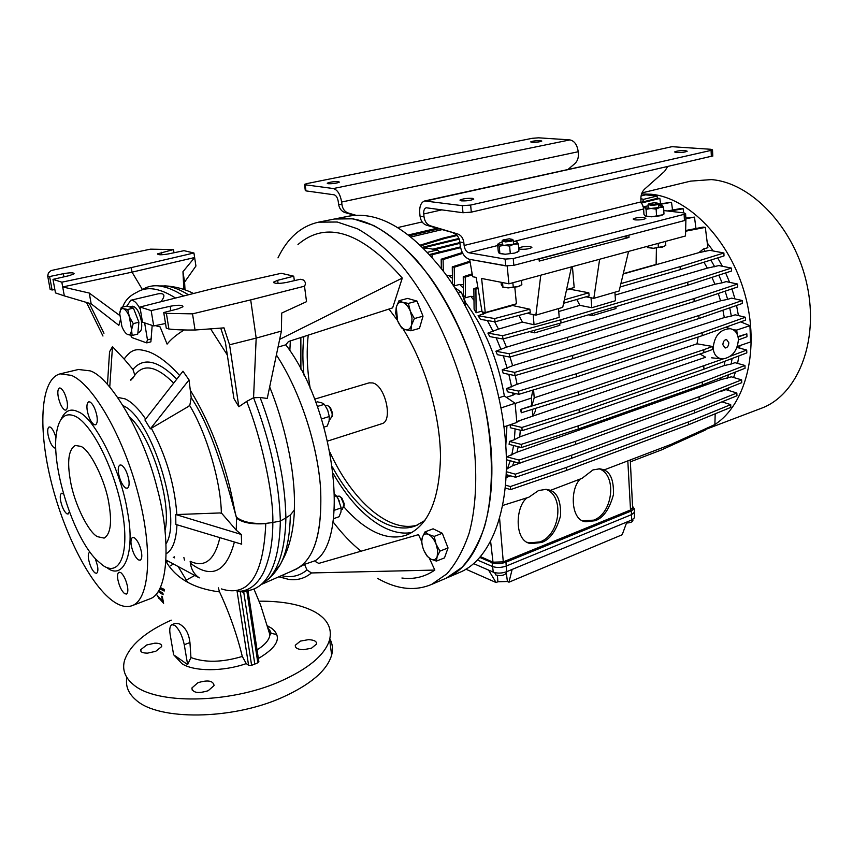 <?xml version="1.0" encoding="UTF-8"?>
<svg xmlns="http://www.w3.org/2000/svg" width="853" height="853" viewBox="0 0 853 853"><rect width="100%" height="100%" fill="white"/><g stroke="black" fill="none" stroke-linecap="round" stroke-linejoin="round"><path stroke-width="1.28" d="M411.594 324.982C410.4 328.725 408.352 330.292 405.431 329.684L410.89 330.783L411.594 324.982L414.387 318.553L410.346 311.26L412.02 318.009L411.594 324.982M465.056 303.337L463.083 295.97M410.89 330.783L419.463 328.373L423.013 316.186L417.021 301.088L407.595 298.422L399.001 300.704L396.282 307.123L395.653 312.934L397.562 320.675L401.539 327.861L405.164 329.599C402.104 328.469 399.567 325.494 397.562 320.675L396.282 307.123C397.466 303.231 399.588 301.631 402.627 302.325L399.001 300.704M465.173 304.318L465.162 301.333L462.678 295.031M408.384 303.401L402.627 302.325C405.719 303.38 408.288 306.366 410.346 311.26L408.384 303.401L417.021 301.088M423.013 316.186L414.387 318.553M329.375 419.335L330.442 419.004L332.201 415.336L332.105 413.513L329.684 407.233L327.392 405.282L325.196 405.516M328.81 406.22L330.474 407.734L332.478 412.959L332.041 416.701M341.275 509.763L342.405 509.369L343.866 504.39L341.093 497.651L339.217 496.094L336.722 496.339M340.304 496.83L341.914 498.152L344.228 503.75L343.844 507.119M388.947 309.063L397.423 320.301M402.936 328.714C425.359 364.764 440.095 414.984 440.479 456.344C439.583 499.357 428.494 525.501 407.201 534.799C397.37 538.403 386.793 537.561 375.491 532.293C364.647 527.133 354.112 518.656 343.887 506.853M353.185 218.816L334.419 219.018C364.519 213.964 396.389 233.327 430.029 277.086C461.324 320.429 484.92 384.575 490.486 442.387C497.491 512.205 477.691 565.123 446.332 578.121L461.857 567.448C471.101 557.137 478.64 543.617 484.483 526.866C494.516 490.997 493.716 441.364 481.295 390.343C467.785 339.419 443.709 291.673 415.912 259.376C401.816 244.555 387.699 233.242 373.561 225.448L353.185 218.816M377.431 578.302L381.44 580.477C399.279 589.636 415.976 590.958 431.511 584.465L446.876 573.824C456.003 563.502 463.435 549.929 469.15 533.104C478.949 497.032 477.915 446.993 465.311 395.493C451.632 344.079 427.46 295.81 399.694 263.129C385.62 248.138 371.545 236.686 357.46 228.775L337.223 222.015L318.606 222.153C301.056 226.098 287.514 238.008 277.993 257.873M401.902 578.025C413.876 579.592 424.847 576.937 434.817 570.071L311.452 572.949C304.702 578.494 297.057 580.626 288.506 579.347L279.07 576.681M361.022 551.209C351.233 543.308 341.882 533.477 332.958 521.737M381.813 423.728L381.877 423.706C393.222 421.286 385.481 385.919 372.889 382.954L369.146 382.848L314.629 399.161M445.021 578.686L431.511 584.465M289.849 350.626L290.329 340.923M434.817 570.071L429.358 558.214M421.649 541.474L418.492 534.639L318.787 563.385L316.047 561.978L315.45 560.624L304.5 564.355L294.52 569.889M278.035 347.075L285.83 344.815L288.474 341.52L392.625 307.88L402.296 278.057C361.118 231.451 326.347 220.266 297.974 244.523M311.452 572.949L306.973 569.975L304.5 564.355M402.296 278.057L279.656 339.377M293.517 570.23C313.424 562.191 322.455 534.991 320.6 488.609C317.551 444.189 299.766 390.535 276.383 354.944C299.094 389.544 316.612 441.236 320.323 484.952C322.978 530.63 315.045 558.651 296.535 569.004L294.818 569.751M285.83 344.815C334.557 408.79 350.274 537.667 315.45 560.624M531.952 142.355C536.494 142.376 539.768 141.95 541.794 141.065L540.514 140.617C535.993 140.596 532.72 141.022 530.705 141.897L531.952 142.355M328.096 183.726C332.958 183.832 336.722 183.299 339.387 182.126L338.492 181.614C333.64 181.508 329.876 182.041 327.221 183.214L328.096 183.726M305.971 190.891L305.182 184.802L333.363 188.545C337.532 189.846 340.294 194.345 341.637 202.033L341.968 204.688L338.588 204.187L338.257 201.543C337.585 197.715 336.21 195.465 334.131 194.804L305.971 190.891L305.289 190.454L304.532 184.621M568.141 169.321L574.837 163.616C577.364 161.26 578.537 158.093 578.377 154.126L578.206 151.738C577.236 144.839 574.474 140.884 569.9 139.903L538.552 137.813L532.123 138.325L306.92 183.576L304.51 184.387L305.182 184.802M338.588 204.187C339.291 208.516 341.413 211.299 344.964 212.536L354.56 215.34M355.818 215.244L348.344 213.058C344.793 211.821 342.671 209.028 341.968 204.688M509.284 238.797L512.354 239.384C511.821 240.194 509.636 240.695 505.797 240.887C503.281 240.866 502.342 240.557 502.971 239.96L509.284 238.797M512.856 239.778L513.229 240.333L511.182 241.239L505.562 241.911L502.022 241.026L502.737 240.226M521.482 280.413L521.855 284.742L517.643 286.747L513.261 287.088L512.877 282.748M501.074 282.279L501.297 284.721L502.939 287.066L502.534 282.556M513.261 287.088L508.164 287.909L502.939 287.066M502.694 287.12L508.164 287.909L517.643 286.747L520.725 285.435M166.154 561.732L167.902 561.029M173.244 557.585L174.332 556.796L174.513 557.862M166.559 562.308L168.244 561.21M170.664 565.891L173.202 563.865M465.301 305.758L464.341 299.744L461.302 292.206L454.702 287.61M461.302 292.206L458.082 293.069M472.402 198.354C466.868 198.152 462.721 198.738 459.959 200.092L461.281 200.85C466.826 201.052 470.984 200.476 473.756 199.112L472.402 198.354M685.322 150.586C680.214 150.512 676.632 150.97 674.584 151.951L676.408 152.58C681.536 152.655 685.13 152.207 687.187 151.216L685.322 150.586M644.09 217.526L645.838 218.389C643.684 219.637 640.027 220.127 634.856 219.882L633.139 219.018C635.282 217.771 638.94 217.28 644.09 217.526M518.667 248.106C521.46 246.698 525.373 246.176 530.406 246.517L531.888 247.455C529.361 248.948 525.405 249.513 520.01 249.172L518.731 248.767M712.788 155.939L471.314 212.141L462.998 212.738L426.191 207.759C424.325 208.452 423.504 210.52 423.728 213.975L424.026 216.833L420.06 216.246L419.761 213.399C419.292 206.479 420.945 202.332 424.698 200.956L462.305 205.669L462.998 212.738M471.314 212.141L470.632 205.072L462.305 205.669M470.632 205.072L711.071 150.384L711.37 156.696M426.297 200.881L671.908 146.695L710.88 149.286L712.511 149.829L711.071 150.384M671.908 146.695L424.698 200.956M497.725 245.515L468.809 252.755C466.324 251.923 464.757 249.502 464.128 245.483L463.851 242.7C463.243 238.136 461.164 235.215 457.603 233.935L430.562 225.853C426.884 224.542 424.709 221.535 424.026 216.833M667.536 166.825L664.615 171.314L644.676 189.046C642.01 191.626 640.742 195.06 640.87 199.335L641.019 201.894L643.738 207.599M420.06 216.246C420.742 220.927 422.917 223.923 426.585 225.235L457.603 233.935M468.809 252.755L505.125 259.088L505.733 265.869L469.449 259.323C464.48 257.649 461.366 252.808 460.108 244.8L459.842 242.028C459.223 237.486 457.144 234.575 453.593 233.296M505.125 259.088L513.239 258.555L684.117 214.316L685.609 213.634L684.053 212.909L663.794 210.552M684.117 214.316L684.447 220.586L685.929 219.626M684.447 220.586L513.837 265.336L513.239 258.555M505.733 265.869L513.837 265.336M513.303 241.122L517.323 242.017C517.803 242.721 516.651 243.425 513.901 244.15L504.347 245.301L498.333 244.331L499.197 243.126L502.118 242.156M516.95 241.762L518.304 243.915L513.901 244.15L509.636 246.101L504.347 245.301L499.229 246.208L497.598 244.139L498.259 251.326L499.144 253.224L505.147 254.247L499.559 253.533M517.974 251.72L514.69 253.085L505.147 254.247L514.69 253.085L518.891 251.166M499.229 246.208L499.879 253.437M509.636 246.101L510.275 253.352M518.304 243.915L518.933 251.134M437.184 556.508C435.99 559.525 433.974 560.442 431.128 559.237L436.416 561.093L437.184 556.508L439.924 551.113L436.075 544.129L437.664 550.452L437.184 556.508M436.416 561.093L444.477 557.905L448.038 547.946L442.302 533.296L433.111 528.817L425.029 531.877L422.363 537.273L421.649 541.89L422.981 548.042M423.994 550.686L427.3 556.391L430.861 559.11C427.875 557.414 425.423 554.215 423.504 549.513C421.745 544.747 421.361 540.663 422.363 537.273C423.557 534.117 425.636 533.189 428.601 534.5L425.029 531.877M434.177 536.398L428.601 534.5C431.618 536.142 434.102 539.352 436.075 544.129L434.177 536.398L442.302 533.296M448.038 547.946L439.924 551.113M129.528 306.867L132.311 306.206C136.224 306.643 139.252 311.601 141.385 321.112C142.27 327.445 141.545 331.124 139.21 332.158L137.93 332.478M121.297 307.368L123.397 308.679C121.329 308.178 120.092 309.799 119.697 313.573L121.297 307.368L126.948 306.035L133.431 308.125L138.9 322.231L137.781 334.056L132.151 335.464L127.801 334.579C129.88 335.176 131.138 333.598 131.575 329.844L132.151 335.464M138.9 322.231L133.228 323.628L131.575 329.844L129.379 316.815L133.228 323.628M133.431 308.125L127.758 309.479L129.379 316.815C127.534 312.251 125.54 309.543 123.397 308.679L127.758 309.479M119.697 313.573L121.894 326.443C123.696 330.943 125.668 333.651 127.801 334.579M333.384 518.752L339.067 516.726L340.965 512.013L341.179 507.876L337.916 498.173M339.601 501.543L336.338 495.806L334.621 494.42M336.338 495.806L334.643 496.393M341.179 507.876L334.227 510.329M654.539 202.694L657.834 203.206C657.439 203.846 655.53 204.262 652.097 204.443C649.528 204.443 648.493 204.187 648.994 203.654L654.539 202.694M658.367 203.664L657.087 204.763L651.927 205.381L648.099 204.613L648.824 203.846M665.543 241.388L665.777 245.44L662.131 247.231L658.377 247.455L658.143 243.393M648.291 246.069L648.376 247.551L646.435 246.57M658.377 247.455L653.419 248.287L648.376 247.551M647.512 247.573L653.419 248.287L664.423 246.272M324.012 427.086L327.211 426.073L329.119 421.041L329.29 416.52L327.701 410.154L324.364 404.333L321.762 402.829L317.444 401.848L315.845 402.328M324.364 404.333L317.369 406.454M329.29 416.52L321.57 418.908M154.777 643.183L146.769 644.953L140.745 649.698C140.223 651.991 142.504 653.131 147.601 653.131L155.715 651.319L161.654 646.585C161.953 644.239 159.66 643.109 154.777 643.183M267.511 625.846L271.691 628.298C282.386 636.871 277.95 646.937 258.363 658.495M259.099 601.194C282.961 600.992 301.749 604.681 315.461 612.262C327.552 619.342 332.265 628.522 329.589 639.803C325.004 655.008 308.264 668.997 279.357 681.771C229.297 703.746 155.619 704.717 133.185 684.426C124.986 677.549 122.086 669.616 124.485 660.638C129.603 645.412 145.181 631.924 171.229 620.142M218.336 587.845L219.541 591.897C229.233 612.699 236.825 634.216 242.305 656.437C222.196 662.461 205.072 662.824 190.944 657.546L187.639 664.626L184.269 644.729C182.329 635.709 179.151 629.247 174.726 625.345L171.858 624.673C169.843 625.963 169.289 629.311 170.184 634.707L173.617 654.72L182.041 663.751C193.823 671.567 223.049 671.812 246.261 663.602L248.586 665.287L251.603 665.319L254.812 664.103L243.723 592.067M311.441 648.237L316.474 644.111C316.953 641.424 314.277 639.942 308.455 639.654L300.427 641.093L295.309 645.231C295.042 647.981 297.708 649.474 303.316 649.719L311.441 648.237M208.175 690.727L214.092 685.535C213.175 680.651 207.769 679.724 197.885 682.741L191.882 687.987C192.661 692.828 198.099 693.745 208.175 690.727M126.873 677.474C125.295 685.961 128.345 693.478 136.032 700.036C158.477 720.742 231.899 719.932 281.725 697.658C310.492 684.714 327.147 670.501 331.668 655.019C333.16 649.165 332.553 643.77 329.834 638.822M269.452 632.947L276.681 634.536M175.313 623.362L178.895 623.767C185.176 626.859 188.854 633.107 189.942 642.533L190.944 657.546M112.735 600.938C89.117 583.729 62.653 530.395 50.284 477.968C37.82 425.562 40.955 378.679 60.158 373.859L71.417 375.373C93.126 384.436 123.269 436.459 138.175 493.759C153.252 551.059 149.606 599.232 132.375 605.566C126.639 607.773 120.092 606.238 112.735 600.938M78.444 369.488L90.109 370.863C109.845 376.727 143.539 432.62 157.155 488.204C171.058 539.011 168.563 592.6 150.107 598.774L149.531 598.998M95.301 558.662L97.498 565.806C98.223 569.921 97.903 572.406 96.549 573.28L94.939 572.885C92.167 570.38 90.077 565.997 88.669 559.728C87.934 555.602 88.254 553.096 89.618 552.211L90.023 552.147M69.349 511.672L68.091 514.039L66.737 513.741C64.103 511.48 62.088 507.247 60.67 501.031C59.891 496.723 60.2 494.122 61.597 493.247L63.58 494.058M55.776 447.996L54.251 447.932C51.628 445.874 49.591 441.662 48.152 435.297C47.32 430.637 47.661 427.854 49.165 426.948L50.306 427.129C52.438 428.547 54.336 432.066 55.978 437.685M60.595 388.158C63.378 390.109 65.521 394.459 67.035 401.219C67.877 406.188 67.472 409.163 65.83 410.122L64.647 409.952C61.885 407.937 59.763 403.618 58.271 396.965C57.407 391.964 57.812 388.979 59.475 388.008L60.595 388.158M90.023 401.987C93.03 404.077 95.301 408.64 96.858 415.656C97.69 420.753 97.221 423.802 95.451 424.815L94.097 424.634C91.111 422.48 88.861 417.959 87.337 411.05C86.484 405.932 86.953 402.861 88.744 401.827L90.023 401.987M121.638 465.205C124.826 467.583 127.193 472.306 128.739 479.397C129.528 484.259 129.048 487.212 127.3 488.247L125.647 487.969C122.48 485.538 120.134 480.836 118.62 473.863C117.81 468.969 118.3 466.005 120.07 464.96L121.638 465.205M134.411 537.774C137.589 540.386 139.945 545.142 141.449 552.051C142.184 556.508 141.758 559.227 140.148 560.218L138.293 559.835C135.126 557.169 132.801 552.445 131.319 545.653C130.562 541.165 130.999 538.414 132.62 537.411L134.411 537.774M120.774 572.576C123.781 575.221 126.02 579.837 127.481 586.438C128.195 590.596 127.833 593.144 126.383 594.061L124.559 593.613C121.574 590.937 119.356 586.352 117.917 579.859C117.192 575.658 117.554 573.099 119.015 572.171L120.774 572.576M102.659 565.251L96.25 559.675C72.772 536.185 50.679 465.301 56.586 432.396C59.124 417.362 65.35 411.978 75.245 416.253C92.081 424.069 115.091 469.918 122.342 511.661C129.837 553.533 119.708 577.428 102.659 565.251M60.862 419.697C64.903 410.656 70.65 408.022 78.092 411.796C94.097 416.914 121.414 471.24 127.438 511.459C135.702 553.064 123.61 581.511 106.593 567.384M80.79 446.364C89.97 449.51 105.569 481.007 108.917 503.686C112.116 522.729 110.517 534.202 104.13 538.104L97.391 536.654C88.104 532.059 73.816 502.214 70.436 480.815C66.982 461.313 68.592 449.531 75.256 445.458L80.79 446.364M247.722 590.105L244.363 590.649M260.08 397.519L253.565 397.754L256.177 338.108L281.405 331.081L267.245 398.436L260.08 397.519C266.307 413.076 274.389 439.583 278.238 457.379C282.791 476.305 285.35 496.489 285.915 517.92L290.351 514.977L294.317 510.115L294.509 503.931M194.815 575.466L186.306 580.083L178.149 566.531M159.276 285.947L166.143 285.979C172.605 286.747 180.047 289.679 188.502 294.775M186.306 580.083L187.895 582.546M268.002 627.563L269.943 634.92C269.132 640.081 264.835 645.06 257.052 649.858M246.816 590.884L257.83 662.781L258.811 661.427M257.83 662.781L254.812 664.103M221.439 588.922C248.628 597.569 263.406 575.807 265.784 523.635C252.147 524.563 242.412 522.75 236.59 518.197C225.373 477.296 212.386 429.432 191.189 397.615L189.931 404.748L188.684 406.316L150.373 428.824L144.925 419.975L182.958 371.226L189.046 379.926L190.283 390.237C201.777 408.822 211.544 429.667 219.584 452.751C224.467 467.156 228.231 480.218 230.875 491.946C232.677 499.527 235.385 515.244 236.516 517.291C242.636 522.004 252.392 524.051 265.773 523.411L272.843 522.473C273.61 493.002 260.591 435.531 246.656 401.432L253.565 397.754C270.188 440.777 279.112 481.86 280.36 521.002C279.688 551.294 273.76 572.054 262.553 583.281C258.001 587.61 252.904 590.073 247.253 590.681L243.286 592.195L239.544 591.246M246.08 591.204L247.253 590.681L242.359 591.108M261.871 583.921L268.098 579.347C279.24 568.237 285.179 547.754 285.915 517.92L280.36 521.002L272.843 522.505C272.821 534.149 271.766 544.683 269.665 554.119C267.352 563.14 265.091 569.665 262.905 573.706C256.614 585.382 248.276 591.289 237.87 591.428L240.589 591.15L237.07 591.172M166.388 313.371L168.905 329.013C176.081 329.823 184.792 330.154 195.049 330.015L192.522 313.851L166.388 313.371L163.744 312.539L178.341 308.775L182.968 306.739C182.691 304.958 178.416 304.798 170.142 306.27L151.173 310.588L139.967 307.027L210.862 289.124L281.287 273.291L293.741 276.191L277.651 280.317L273.749 282.034C274.218 283.708 278.473 283.846 286.512 282.45L300.384 279.272L303.295 279.955C305.566 281.757 305.971 283.836 304.5 286.192L306.536 301.674L281.714 313.062L281.405 331.081M185.016 289.881L184.589 282.087L195.934 266.029L194.633 257.531L132.034 272.15L142.43 289.594C147.441 286.405 153.113 285.19 159.426 285.968C166.985 287.034 175.068 290.372 183.672 295.991M120.198 320.483L118.844 325.356L91.154 303.817L64.327 295.884L62.695 286.949L132.034 272.15L131.277 267.607L193.94 252.989L194.633 257.531L182.958 271.691L183.832 289.476M184.589 282.087L182.958 271.691M304.5 286.192L250.697 299.893L256.177 338.108L229.564 344.793L238.84 406.753L246.656 401.432M175.558 298.038C159.596 287.962 146.716 286.043 136.885 292.27M131.277 267.607L61.832 282.183L62.695 286.949L89.256 293.048L119.644 315.407M122.768 307.027C124.901 300.672 129.496 295.82 136.555 292.451M193.94 252.989L183.992 250.675L168.254 253.949C161.43 255.068 157.858 255.047 157.528 253.863L173.49 249.566L150.469 249.161L101.24 259.483L51.095 270.561L48.44 272.917L47.672 275.924L49.602 276.532L63.367 273.685C70.351 272.502 73.944 272.544 74.136 273.781L69.53 275.562L53.003 279.368L61.832 282.183M86.516 302.442L102.968 336.029M127.012 306.056L130.68 300.277L158.136 293.827C164.736 292.867 165.663 295.501 160.918 301.738M152.186 325.43L150.885 341.84M107.467 384.298L109.557 351.756L112.489 346.67L124.122 359.028C131.927 348.632 136.736 348.077 148.827 351.82C158.562 355.562 168.819 363.453 179.62 375.501M238.84 406.753L233.925 398.543L225.384 342.266L220.724 328.085M227.314 354.976L210.563 328.8M184.141 329.983C176.667 334.536 170.984 339.249 167.103 344.122L160.097 326.902L155.289 325.611M242.305 656.437L246.261 663.602M187.639 664.626L175.313 655.925M265.773 523.411L272.843 522.505M195.049 330.015L224.019 327.861L229.564 344.793M192.522 313.851L250.697 299.893M293.741 276.191L294.338 280.658M151.173 310.588L153.7 325.942L142.483 322.167L139.967 307.027M91.154 303.817L89.256 293.048M173.991 252.755L173.49 249.566M103.959 333.288L89.245 303.252M151.567 338.833L147.462 339.878L146.481 342.831L132.13 337.66L130.445 335.218M147.462 339.878L144.722 323.351L145.447 323.17M130.68 300.277C133.782 299.829 137.013 302.89 140.372 309.447M151.322 428.227C166.132 455.758 174.641 484.525 176.859 514.53L175.739 514.519L175.846 524.424L241.676 544.193L241.282 534.458L236.27 530.203L236.516 517.291M191.189 397.615L190.283 390.237M150.373 428.824L189.046 379.926M134.795 375.053L132.951 369.434L124.122 359.028M112.489 346.67L109.76 386.878M130.594 379.574L130.861 380.246L132.599 377.421M160.481 587.61L164.234 589.402L164.192 591.054L159.874 588.837M156.398 594.093L157.496 595.938M158.455 597.58L157.123 595.266L162.624 601.301L161.633 596.258L162.369 596.748L163.616 603.327L158.253 597.207L159.266 598.977M158.861 590.66L162.496 592.867L163.136 594.765L158.263 591.609M219.541 591.897C193.962 588.645 176.144 578.558 166.09 561.637M166.175 560.101L199.314 577.886C194.271 574.495 191.296 569.601 190.39 563.193C211.693 579.294 226.365 572.224 234.394 542.007M165.525 323.5L153.7 325.942M163.744 312.539L166.271 328.128L168.905 329.013M53.003 279.368L55.477 292.91L64.327 295.884M49.602 276.532L52.086 290.009L54.859 289.498M47.672 275.924L50.146 289.37L52.086 290.009M50.007 288.602L50.146 289.37M219.882 537.646C214.657 560.186 204.741 568.066 190.155 561.306L190.39 563.193M176.859 514.53L220.021 512.952L221.865 513.506L236.27 530.203M132.556 378.764C141.267 363.015 154.979 364.466 173.692 383.114M189.526 405.26C206.842 433.74 220.959 482.318 221.353 513.346M164.202 590.191L160.247 588.09M163.019 593.731L158.743 590.841M183.885 557.542L184.515 560.069M175.739 514.519L241.282 534.458M658.687 204.976L662.408 205.776L659.838 207.407L651.052 208.452L644.761 207.727L645.231 206.65L648.173 205.765M662.76 214.775L651.553 216.811L645.508 216.172M662.237 205.648L663.602 207.268L659.838 207.407L656.149 209.145L651.052 208.452L646.073 209.358L644.761 207.727L643.557 207.695L644.708 206.98M663.602 207.268L663.986 214.018L660.318 215.756L651.553 216.811L645.113 215.926L643.962 214.402L643.557 207.695M646.073 209.358L646.478 216.108M656.149 209.145L656.543 215.926M318.606 222.153L349.101 216.108C379.446 211.011 411.434 230.107 445.063 273.418C476.347 316.303 499.773 379.83 505.115 437.184C511.843 506.437 491.701 559.12 460.076 572.235L458.754 572.8M412.127 532.432C386.665 537.539 355.338 512.504 333.246 473.522M310.193 388.424L309.053 380.854C306.899 364.572 306.622 349.335 308.232 335.144M303.956 375.085C302.559 361.427 302.527 348.589 303.86 336.551M506.938 425.85L505.797 445.863M417.607 525C389.117 533.701 352.065 500.636 330.036 452.431M424.943 520.447L415.635 525.832C389.714 535.961 355.317 509.54 332.425 466.964M300.906 369.21L300.853 337.521M465.248 302.133C484.984 328.448 498.024 359.742 504.368 395.984L498.973 397.754M504.368 395.984L515.105 403.266L516.843 422.47L503.974 426.863M501.02 407.937L515.105 403.266M698.095 337.02L697.018 343.823L712.575 346.467L712.724 349.41L703.917 352.662L703.768 349.709L578.462 391.826L520.554 409.472L521.311 412.777L521.034 409.579M713.14 348.056C714.441 335.602 720.188 329.162 730.371 328.714C735.233 329.898 737.909 333.512 738.399 339.547C737.461 350.85 732.247 357.311 722.758 358.953C717.042 358.484 713.833 354.848 713.14 348.056M728.835 342.767L726.564 339.526C724.304 339.814 723.077 341.563 722.875 344.772L725.146 348.013C727.396 347.725 728.633 345.977 728.835 342.767M506.49 572.139L506.565 572.917C504.336 575.466 500.786 576.159 495.934 575.018L494.623 572.608M641.989 192.885L690.631 181.124L711.295 179.599C751.674 182.574 795.167 228.508 807.077 285.115C819.285 341.69 797.502 395.014 761.409 408.256L760.919 408.438M641.563 193.983L651.223 194.239C688.829 197.683 730.179 240.205 745.064 294.871C760.162 349.495 745.81 404.759 714.878 424.474M580.349 478.981C569.751 488.726 570.593 520.97 585.947 521.759L595.17 520.714C603.295 517.952 609.383 509.305 613.424 494.751C613.915 480.271 610.471 471.869 603.092 469.555L604.361 469.822L670.821 444.488L714.878 424.559L715.187 413.801M502.566 505.509L528.871 497.214L538.552 490.55L546.155 489.334L550.643 490.304L582.034 478.341L592.952 469.928L599.755 468.798L604.361 469.822M598.955 468.777C617.252 474.375 613.147 513.421 593.645 520.149L582.812 520.735M527.165 497.757C515.073 506.373 514.007 542.337 531.206 543.585L541.516 542.497C550.1 539.565 556.465 530.619 560.592 515.67C560.965 500.85 557.233 492.298 549.385 490.017L550.643 490.304M545.739 489.313C564.739 495.348 560.378 534.82 540.013 541.879L529.617 542.892L527.666 542.327M614.896 292.216L615.482 300.736L591.758 307.73L579.912 305.342L558.736 311.516M579.912 305.342L576.745 299.488M563.609 303.273L589.156 295.906L588.805 292.803L564.355 299.819M571.233 289.018L566.488 289.977M571.126 288.378L571.297 289.476L588.805 292.803M558.502 308.583L559.205 317.327L534.053 324.748L522.431 322.114L498.472 329.109L487.895 333.086L489.782 336.604L502.918 338.993L561.029 322.978L687.881 285.169L731.522 271.009L731.394 268.077L718.898 265.571L707.35 268.141L615.098 295.074M707.35 268.141L703.949 262.212M620.099 286.981L680.267 269.633L680.108 266.626L620.909 283.601M623.202 273.984L698.756 252.68L709.76 250.324L723.888 252.989L724.016 255.921L680.267 269.633M723.888 252.989L680.108 266.626M498.472 329.109L494.601 321.752M522.431 322.114L518.891 315.439M513.485 304.628L513.666 305.758L529.862 309.212L530.278 312.401L495.017 321.816L494.708 318.553L478.053 315.759L480.538 319.353L495.017 321.816M529.862 309.212L494.708 318.553M513.581 305.235L488.023 312.102L478.053 315.759M533.583 389.885L534.213 397.818L531.92 405.665L520.554 409.472M697.018 343.823L534.213 397.818M699.961 353.995L705.644 357.247L532.89 416.083M535.194 408.47L535.439 410.933L532.88 416.104L516.769 421.585M520.543 420.305L516.822 422.203M521.876 427.46L510.361 424.677L510.307 427.737L522.164 430.626L521.876 427.46L579.048 409.333L723.141 358.942M737.013 347.438L746.695 350.039L730.509 356.159M712.575 346.467L703.768 349.709M737.994 336.583L746.844 333.864L738.101 337.074M746.844 333.864L746.961 336.743L738.41 339.899M521.311 412.777L578.707 394.95L703.917 352.662M729.741 307.826L731.32 316.068L735.211 314.821L745.351 317.252L745.469 320.152L702.254 335.655L702.104 332.691L576.297 373.763L518.624 391.101L506.693 388.51L507.332 391.783L518.912 394.31L518.624 391.101M518.912 394.31L576.543 376.909L702.254 335.655M737.205 334.28L736.715 330.058L733.388 329.855M736.715 330.058L749.936 325.675L740.692 321.858M737.376 346.446L750.597 341.946L749.936 325.675M496.073 582.524L497.896 581.767L507.407 581.49L508.953 582.194L512.141 569.431L506.661 571.702C501.809 573.397 497.352 573.547 493.279 572.15L488.577 570.103L496.073 582.524L465.877 569.186M634.451 516.875L634.461 517.792L631.71 520.01L626.859 522.015L622.189 534.746L508.953 582.194M433.271 249.076L459.895 242.572M459.97 243.329L435.009 249.439M738.431 315.589L736.555 305.459M734.955 298.881L731.959 288.879M729.614 282.343L725.636 272.917M722.384 266.275L717.693 257.905M713.225 250.974L707.276 242.966M705.367 251.56L703.48 248.948L707.873 247.711L705.314 227.378L703.139 227.111L685.641 230.513M714.697 266.797L710.88 260.037M722.107 282.833L714.921 284.23L506.447 347.182L495.913 351.223L497.331 354.667L509.625 357.044L567.618 340.55L694.161 301.578L737.674 286.96L737.557 284.038L726.159 281.607L722.107 282.833L718.823 275.135M727.641 299.36L731.607 298.123L742.238 300.533L742.355 303.444L698.991 318.51L572.821 358.655L514.988 375.608L503.195 373.177L502.182 369.818L512.653 365.702L720.561 300.81L727.641 299.36L725.146 291.161M526.418 460.78L512.493 465.823L506.319 469.225M507.396 468.83L510.233 460.748M506.351 459.714L519.264 463.168L575.754 444.37L699.215 399.599L741.737 382.677L741.62 379.862L731.341 376.834L720.454 379.766L516.993 452.186L506.863 456.845L506.33 458.722M511.747 455.107L513.602 445.511M509.508 441.427L509.092 444.36L521.46 447.526L521.183 444.392L509.508 441.427L514.348 439.732L515.105 428.91M506.362 397.338L513.026 395.163L512.685 392.956M731.32 316.068L724.314 317.561L517.099 384.298L506.693 388.51M511.619 386.921L508.825 374.339M507.204 368.261L503.291 355.818M501.052 349.677L496.126 337.756M493.205 331.54L487.383 320.515M483.619 314.192L482.158 311.889M477.861 287.354L473.863 288.698L474.097 309.202L476.145 312.752L481.71 311.185M473.991 300.299L470.803 296.322L473.948 296.641M472.157 273.834L463.243 276.756L463.478 295.117L465.493 297.772L470.803 296.322M463.382 288.09L459.639 284.444L463.339 284.71M469.971 261.199L452.271 266.882L452.516 283.846L454.5 285.798L459.639 284.444M452.442 278.323L448.39 275.38L452.399 275.615M446.78 275.796L448.39 275.38M727.812 390.216L729.176 387.678M733.612 377.506L735.414 372.057M737.6 363.399L738.901 355.904M739.743 348.173L739.924 345.582M521.46 447.526L578.281 429.006L702.36 384.938L745.053 368.293L744.936 365.468L735.019 362.674L731.192 364.007L732.098 358.484M727.481 378.21L728.59 374.712M736.832 392.988L694.459 410.08L571.531 455.246L571.777 458.253L694.609 412.927L736.96 395.771L736.832 392.988L725.914 389.629L721.979 391.058L722.32 390.407M488.577 570.103L473.522 563.566M626.859 522.015L512.141 569.431M632.585 507.588L630.516 509.987L503.281 561.871L492.991 562.191L480.378 556.593M657.418 198.322L657.013 196.041L645.636 194.847L641.061 195.955M714.462 424.751L705.282 429.571L761.409 408.256M572.821 358.655L572.576 355.488L514.7 372.377L502.182 369.818M572.576 355.488L698.842 315.535L742.238 300.533M698.991 318.51L698.842 315.535M514.988 375.608L514.7 372.377M720.561 300.81L718.311 293.464M724.314 317.561L722.896 310.204M512.653 365.702L509.955 356.949M517.099 384.298L515.223 375.544M460.577 247.669L432.055 254.716L430.168 254.365L430.179 255.036M430.168 254.365L460.417 246.912M641.061 202.364L657.812 198.227L659.849 198.45L641.168 203.067M660.563 203.664L659.849 198.45M432.055 254.716L432.098 257.179M720.454 379.766L721.18 377.602M721.979 391.058L719.164 391.666M516.993 452.186L518.208 446.695M512.493 465.823L514.082 461.782M513.026 395.163L515.756 393.628M510.648 475.878L506.16 477.52L507.748 475.068M731.192 364.007L724.218 365.574L724.965 361.203M724.218 365.574L519.712 436.896L520.309 430.179M519.712 436.896L514.348 439.732M714.921 284.23L711.956 277.364M698.756 252.68L703.48 248.948M506.447 347.182L503.067 338.95M487.319 311.995L488.023 312.102M578.281 429.006L578.046 425.935L521.183 444.392M578.046 425.935L702.211 382.037L744.936 365.468M702.36 384.938L702.211 382.037M567.618 340.55L567.373 337.372L509.326 353.792L495.913 351.223M567.373 337.372L694.011 298.582L737.557 284.038M694.161 301.578L694.011 298.582M509.625 357.044L509.326 353.792M705.314 227.378L685.62 231.216M478.043 288.389L475.889 289.114L473.863 288.698M475.889 289.114L476.145 312.752M695.952 228.508L694.491 217.12L685.844 218.08M694.491 217.12L685.876 218.741M472.327 274.826L465.237 277.15L463.243 276.756M465.237 277.15L465.493 297.772M561.029 322.978L560.773 319.79L502.62 335.73L487.895 333.086M560.773 319.79L687.721 282.172L731.394 268.077M687.881 285.169L687.721 282.172M502.918 338.993L502.62 335.73M746.695 350.039L746.812 352.897L703.938 369.189L703.8 366.268M522.164 430.626L579.283 412.436L703.938 369.189M579.283 412.436L579.048 409.333M510.361 486.541L510.638 489.579L566.445 470.44L566.211 467.465L510.361 486.541L505.445 485.144M566.445 470.44L688.648 424.709L688.499 421.894L566.211 467.465M688.648 424.709L730.829 407.371L730.701 404.621L688.499 421.894M510.638 489.579L505.168 488.001M721.99 401.838L730.701 404.621M694.609 412.927L694.459 410.08M571.531 455.246L515.329 474.183L506.255 471.677M571.777 458.253L515.617 477.253L515.329 474.183M515.617 477.253L506.138 474.62M630.378 461.825L661.395 449.957L705.271 430.093L705.303 428.899M422.715 247.242L458.946 238.456M459.213 239.149L423.333 247.85M578.707 394.95L578.462 391.826M683.69 212.866L683.146 208.729L681.035 208.484L667.377 210.968M683.146 208.729L669.477 211.213M470.131 262.138L454.233 267.256L454.5 285.798M454.233 267.256L452.271 266.882M457.069 235.492L444.776 238.456L442.963 238.158L420.454 245.056M442.963 238.158L456.462 234.906M444.776 238.456L421.137 245.707M745.351 317.252L702.104 332.691M576.543 376.909L576.297 373.763M462.294 252.541L441.182 259.216L441.332 268.418M672.537 210.03L671.514 202.321L658.676 204.006M646.649 206.127L642.895 206.789M671.514 202.321L658.665 204.603M644.601 207.098L643.386 207.311M462.721 253.362L443.102 259.568L443.283 270.998M443.102 259.568L441.182 259.216M575.754 444.37L575.519 441.332L518.976 460.055L506.863 456.845M575.519 441.332L699.065 396.73L741.62 379.862M699.215 399.599L699.065 396.73M519.264 463.168L518.976 460.055M632.521 506.266L634.184 508.633L631.316 510.968L505.946 562.17C500.924 563.918 496.297 564.078 492.085 562.66L479.706 557.372M634.355 511.31L634.397 512.344L631.561 514.615L506.309 566.029C501.297 567.767 496.681 567.927 492.458 566.499L477.296 559.984M632.862 520.191L632.905 520.778C632.158 522.153 630.026 522.889 626.497 523.006M439.839 251.987L437.269 249.95L427.662 252.307M437.269 249.95L426.724 248.084L424.186 248.703M531.92 405.665L531.312 398.106L515.127 403.469M531.312 398.106L532.848 390.109M532.88 416.104L532.251 409.387M642.405 202.033L643.652 199.325L657.013 196.041M643.652 199.325L640.838 198.76M591.758 307.73L591.033 297.782M588.431 314.81L592.334 315.621L616.005 308.541L615.877 306.632M592.334 315.621L592.195 313.691M534.053 324.748L533.189 314.576M529.596 331.646L534.746 332.841L559.845 325.334L559.685 323.351M534.746 332.841L534.522 330.282M586.022 296.812L593.837 298.326L619.15 290.98L628.576 251.411L685.513 235.982L685.887 219.957M593.837 298.326L599.638 259.248L540.781 275.188L535.865 315.152L527.101 313.243M572.438 266.616L574.165 287.525L566.552 289.668M535.865 315.152L562.724 307.357L571.489 266.872M514.817 287.354L516.428 303.796L485.25 312.582L481.614 278.473L508.932 283.814L540.781 275.188M485.25 312.582L482.084 311.867L476.155 277.406L472.658 276.724L469.651 259.355L507.546 266.029M656.415 248.148L656.128 264.419L623.266 273.685M623.852 236.484L539.107 258.971M539.096 258.715L539.213 261.103L628.981 237.443L623.874 236.718M628.981 237.443L628.917 235.151M508.932 283.814L507.172 266.125M628.576 251.411L599.638 259.248M441.651 229.734L411.189 236.921M409.653 235.695L438.719 228.86M306.973 569.975C299.563 576.106 291.065 577.993 281.469 575.626M569.9 139.903L333.363 188.545M341.637 202.033L578.206 151.738M348.344 213.058L344.964 212.536M397.946 227.516L422.139 221.951M442.046 209.817L423.728 213.975M641.019 201.894L464.128 245.483M426.585 225.235L430.562 225.853M463.851 242.7L459.842 242.028M643.631 208.964L514.775 241.239M184.269 644.729L189.942 642.533M117.874 397.423L125.06 398.863C131.607 401.827 138.474 408.555 145.65 419.047M129.976 417.32C151.578 436.885 171.816 502.108 165.077 530.427M290.351 514.977C289.924 536.174 286.587 552.669 280.338 564.473L269.74 577.652M240.237 591.811L251.603 665.319M237.102 591.385L248.586 665.287M277.651 280.317L278.078 283.431M161.899 254.759L161.505 252.317M176.795 379.127C158.018 360.233 143.4 357.002 132.951 369.434M170.142 306.27L170.856 310.705M63.943 276.852L63.367 273.685M176.966 524.755C176.23 540.194 172.701 549.822 166.356 553.661M123.365 405.815C151.535 417.533 182.734 518.091 166.143 543.638M499.57 518.102L503.281 561.871M490.592 541.175L492.991 562.191M627.819 460.876L630.516 509.987M493.279 572.15L492.085 562.66M506.661 571.702L505.946 562.17M631.71 520.01L631.316 510.968M497.896 581.767L497.416 575.466M507.407 581.49L506.373 573.344M329.684 407.233L330.474 407.734M341.093 497.651L341.914 498.152M278.835 576.788L288.506 579.347M332.201 415.336L332.563 414.483M343.962 505.936L344.303 505.04M381.877 423.706L327.627 441.076M408.63 234.906L436.8 228.284M512.354 239.384L513.282 240.13M502.396 245.269L502.044 241.378M513.57 244.235L513.229 240.333M519.989 285.894L520.618 285.488M712.511 149.829L712.799 156.131M685.94 219.893L685.609 213.634M517.227 252.211L518.027 251.688M657.834 203.206L658.676 203.92M648.333 208.42L648.12 204.869M658.847 207.631L658.644 204.08M78.636 369.434L60.158 373.849M296.535 569.004L261.114 584.582M294.317 510.115C296.034 469.619 283.047 419.729 269.665 386.921M164.693 285.84C174.897 286.395 184.525 288.943 193.588 293.485M253.938 588.996L260.666 605.246L269.943 634.92C271.691 633.864 271.126 631.71 268.247 628.448M247.978 590.596L258.885 661.843M294.402 509.913C293.763 527.687 290.542 542.988 284.742 555.825L280.338 564.473C275.999 571.393 271.915 576.351 268.098 579.347L262.553 583.281M159.426 285.968L166.143 285.979M295.309 645.231L295.575 647.075M191.882 687.987L192.256 690.205M140.745 649.698L141.054 651.415M329.589 639.803L331.668 655.019M273.845 282.748L273.749 282.034M146.865 342.863L150.917 341.829M175.323 623.362L171.901 624.652M150.107 598.774L132.375 605.566M662.237 215.095L662.834 214.721M460.076 572.235L446.332 578.121M730.371 328.714L725.743 327.232M584.337 521.13L585.947 521.759M529.617 542.892L531.206 543.585M632.627 508.292L630.282 459.938M634.419 512.269L634.184 508.633M634.461 517.792L634.397 512.344M632.905 520.778L632.819 519.466M506.565 572.917L506.458 571.777M711.615 357.812L721.02 358.772"/></g></svg>
